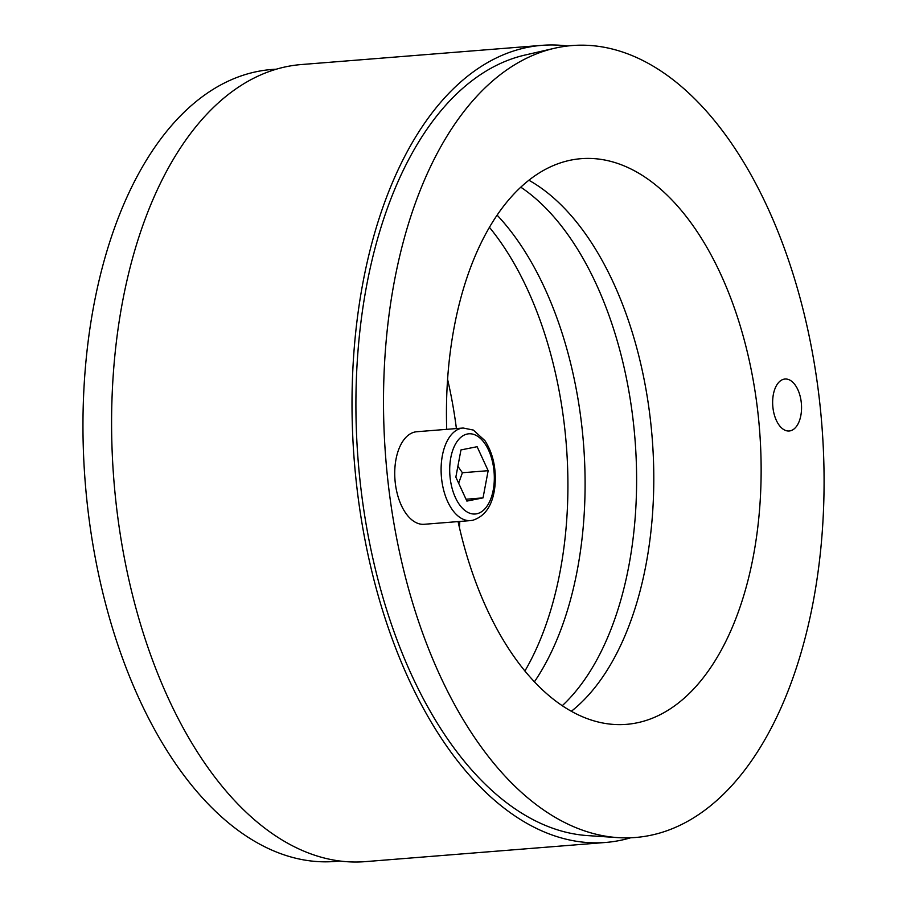 <?xml version="1.0" encoding="UTF-8"?>
<svg xmlns="http://www.w3.org/2000/svg" width="907" height="907" viewBox="0 0 907 907"><rect width="100%" height="100%" fill="white"/><g stroke="black" fill="none" stroke-linecap="round" stroke-linejoin="round"><path stroke-width="1.36" d="M459.43 527.579A283.744 156.197 85.4 0 0 459.815 521.457M456.402 428.569A283.744 156.197 85.4 0 0 447.605 379.421M489.485 227.385A283.744 156.197 -94.6 0 1 524.881 671.044M339.558 861.004A397.243 218.678 -94.6 0 1 86.834 499.938A397.243 218.678 -94.6 0 1 257.656 71.449A397.243 218.678 -94.6 0 1 276.397 69.215M520.845 187.216A283.744 156.197 -94.6 0 1 634.979 439.022A283.744 156.197 -94.6 0 1 562.215 705.737M534.382 681.86A283.744 156.197 85.4 0 0 497.161 215.208M617.622 837.603A397.243 218.678 85.4 0 0 649.378 835.551A397.243 218.678 85.4 0 0 818.896 395.361A397.243 218.678 85.4 0 0 554.653 48.23A397.243 218.678 85.4 0 0 385.804 458.897A397.243 218.678 85.4 0 0 617.622 837.603L587.419 835.585A392.81 216.24 -94.6 0 1 358.186 461.107A392.81 216.24 -94.6 0 1 525.142 55.021A392.81 216.24 -94.6 0 1 528.645 54.273M630.648 837.785A399.828 220.095 -94.6 0 1 619.617 840.506A399.828 220.095 -94.6 0 1 605.525 842.467A399.828 220.095 -94.6 0 1 354.331 461.414A399.828 220.095 -94.6 0 1 541.933 45.35A399.828 220.095 -94.6 0 1 567.476 45.996M541.933 45.35L301.509 64.533A399.828 220.095 85.4 0 0 113.908 480.597A399.828 220.095 85.4 0 0 365.102 861.65L605.525 842.467M784.102 379.149A26.065 14.353 -94.6 0 1 785.02 379.024A26.065 14.353 -94.6 0 1 801.403 403.876A26.065 14.353 -94.6 0 1 789.169 430.995A26.065 14.353 -94.6 0 1 772.866 406.994A26.065 14.353 -94.6 0 1 784.102 379.149M446.709 429.34A283.744 156.197 -94.6 0 1 581.217 158.668A283.744 156.197 -94.6 0 1 758.683 419.964A283.744 156.197 -94.6 0 1 636.351 722.97A283.744 156.197 -94.6 0 1 626.352 724.364A283.744 156.197 -94.6 0 1 458.08 521.593M571.297 711.315A283.744 156.197 85.4 0 0 652.156 437.65A283.744 156.197 85.4 0 0 528.94 180.278M470.54 520.595L424.17 524.291A46.427 25.555 -94.6 0 1 394.998 480.041A46.427 25.555 -94.6 0 1 416.789 431.732L463.16 428.025A46.427 25.555 85.4 0 0 441.369 476.345A46.427 25.555 85.4 0 0 470.54 520.595L472.672 520.301C485.585 516.185 493.023 504.666 494.984 485.733C496.367 468.386 493.023 453.364 484.939 440.666L473.352 430.065L463.16 428.025M483.034 497.875L466.878 501.095L455.847 477.116L460.96 449.929L477.116 446.709L488.159 470.688L483.034 497.875L466.028 499.235M458.647 483.227L462.4 472.74L457.876 466.3M462.4 472.74L488.159 470.688M476.617 513.816A40.237 22.153 -94.6 0 1 450.79 457.706A40.237 22.153 -94.6 0 1 488.59 450.178A40.237 22.153 -94.6 0 1 476.617 513.816M525.142 55.021L554.653 48.23"/></g></svg>
